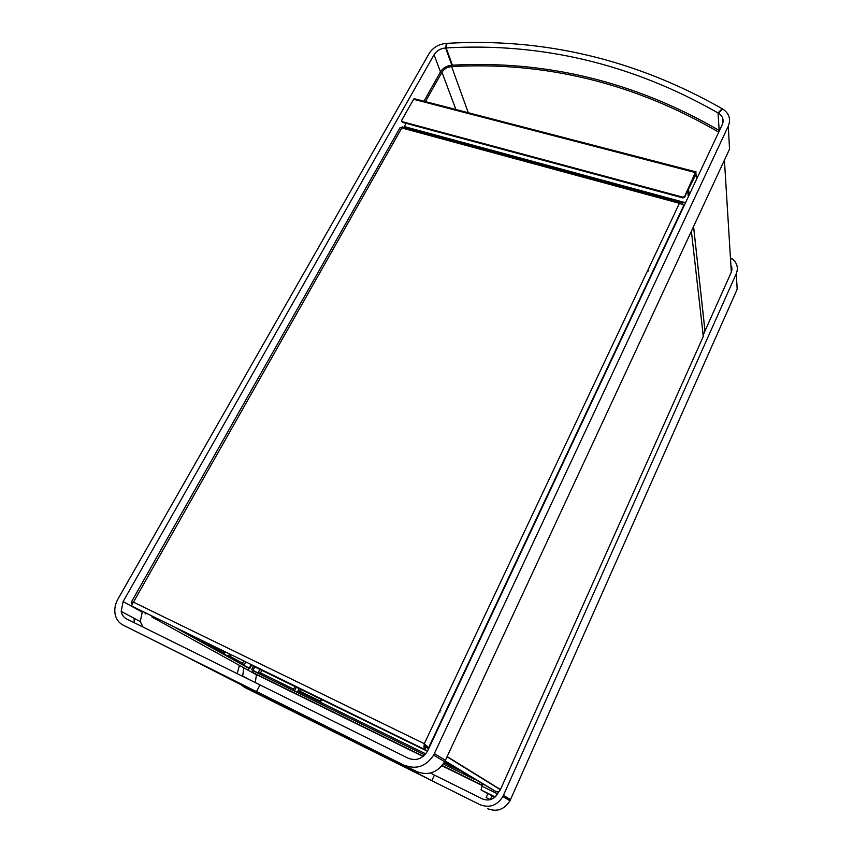 <?xml version="1.0" encoding="UTF-8"?>
<svg xmlns="http://www.w3.org/2000/svg" width="853" height="853" viewBox="0 0 853 853"><rect width="100%" height="100%" fill="white"/><g stroke="black" fill="none" stroke-linecap="round" stroke-linejoin="round"><path stroke-width="1.28" d="M123.109 625.1C118.802 622.839 116.136 619.161 115.102 614.064C114.249 609.021 115.198 604.02 117.949 599.062L429.091 53.568C432.951 47.523 438.73 44.132 446.407 43.375L445.629 47.96C440.5 48.461 436.64 50.732 434.06 54.773L123.109 601.589L121.201 611.43C121.872 614.906 123.664 617.412 126.585 618.937L259.994 684.916L256.55 691.516L272.533 699.769L123.109 625.1L416.872 771.624L256.55 691.516L259.994 684.916L408.224 758.232C416.115 761.196 422.544 758.839 427.502 751.162L722.235 124.677C724.09 119.985 722.854 116.168 718.514 113.236L722.672 108.992C729.187 113.374 731.064 119.089 728.291 126.137L433.633 755.108C426.127 766.378 416.531 769.779 404.855 765.333M142.344 611.526L140.287 621.581L143.059 627.083M134.145 618.308L134.134 622.669M445.629 47.96L451.834 65.201C546.08 60.019 635.282 81.824 719.442 130.605M446.407 43.375L446.78 44.42M728.291 126.137L729.539 149.126L444.722 761.75C437.493 772.658 428.206 775.953 416.872 771.624M730.552 259.621L731.639 258.47C737.024 262.489 738.591 267.522 736.32 273.6L502.886 796.553C497.054 805.605 489.377 808.292 479.866 804.635L244.64 687.401L479.866 804.635M730.872 264.771L731.32 272.15L703.341 334.632M736.32 273.6L737.173 289.231L509.977 800.796C504.304 809.614 496.819 812.227 487.532 808.655M498.152 792.746L497.875 793.333C494.015 799.506 488.876 801.362 482.435 798.92L434.433 775.11L431.831 780.698L190.411 658.889L314.362 722.15L292.568 710.933L337.18 733.154L298.827 713.353L360.019 743.326L431.831 780.698M243.819 667.718L242.625 676.322M239.48 665.393L237.145 673.614M241.378 685.076L244.64 687.401M256.508 674.574L255.218 682.56M731.266 258.864L730.435 257.681M731.938 270.092L731.735 266.712M730.509 258.949L731.224 258.203M719.175 130.445L718.023 112.948C632.404 64.06 541.794 42.394 446.183 47.939L452.378 65.169M722.214 109.461L722.171 108.694C635.368 59.411 543.628 37.628 446.972 43.343L446.183 47.939M722.992 122.288L722.758 118.418M718.023 112.948L722.171 108.694M425.423 101.592L441.961 72.238C444.104 68.858 447.324 66.96 451.61 66.555C545.621 61.427 634.568 83.242 718.439 131.991L718.706 132.162M423.952 101.219L440.489 71.876C443.016 67.899 446.791 65.67 451.834 65.201M486.135 797.544L487.905 793.621L489.473 794.378L492.042 795.689L490.347 799.645M492.021 795.742L494.9 797.16M482.595 784.227L481.039 789.942L487.873 793.685M495.966 796.105L498.408 792.181M251.528 665.265L427.46 751.258L251.507 665.308M478.757 776.337L479.29 776.593M496.318 795.71L496.691 794.729M497.576 793.887L481.796 786.093M406.092 123.344L404.269 126.564L685.524 202.694M687.699 192.277L687.091 192.117M302.676 715.891L296.673 712.863L302.676 715.891M275.914 702.094L269.452 698.831L275.914 702.094M245.078 686.74L238.552 683.445L245.078 686.74M273.195 701.198L267.128 698.138L273.195 701.198M363.645 746.268L357.77 743.304L363.645 746.268M339.793 733.911L333.47 730.722L339.793 733.911M372.878 750.395L366.651 747.249L372.878 750.395M395.174 761.974L389.363 759.042L395.174 761.974M430.552 773.01L434.433 775.11M486.647 797.811L489.771 799.357L486.647 797.811M490.336 799.656L486.125 797.555L490.283 799.613M242.465 663.933L243.521 664.86M242.732 664.892L242.54 663.239L243.915 665.415L249.886 668.389L243.915 665.415L245.696 662.035M251.688 664.956L249.886 668.389M251.027 664.636L249.247 668.027M144.658 612.657L145.746 613.957L146.087 613.36M242.774 667.206L151.834 616.922L242.54 667.078M151.834 616.922L152.165 616.324M248.106 669.818L248.905 668.304L176.017 627.979M230.182 654.443L229.02 656.618L228.327 656.234L229.468 654.102M225.331 652.076L224.19 654.219L229.02 656.618M224.19 654.219L228.327 656.234M225.309 652.118L223.635 651.351L225.235 652.268M229.947 654.869L230.864 655.317L229.979 654.827M703.043 334.195L703.181 336.711M500.274 789.974L500.38 789.75C499.314 791.637 497.853 792.245 496.009 791.573L444.808 761.59M681.995 203.899L682.539 202.737L680.459 202.289L679.404 203.313L683.85 205.232L683.967 206.021M428.867 748.316L426.628 746.951L427.022 746.066L426.628 746.951L428.537 747.825L424.293 743.688L423.952 747.089L424.943 749.318L425.935 747.217L428.622 748.849M426.628 746.908L425.157 744.434M683.871 205.274L428.952 748.134M400.068 127.651L401.784 127.961L402.221 126.894L403.128 127.14M682.539 202.737L682.72 204.251M132.14 606.27L427.63 750.928L132.14 606.27C131.49 605.609 131.938 604.233 133.463 602.154L131.266 602.207L132.471 603.572M131.49 603.092L132.45 603.625M424.869 744.179L425.935 747.217M259.547 672.889L260.272 673.049M253.426 666.236L251.656 669.616L257.979 673.028L260.496 672.878L258.981 673.657M259.877 669.392L257.979 673.028L252.968 670.266L254.748 666.886M251.656 669.616L252.968 670.266M257.393 675.054L252.307 672.271L253.096 670.767L424.741 754.969M482.201 785.208L442.153 765.536M423.301 756.27L252.307 672.271M474.503 779.386L443.283 764.064M298.241 690.397L320.707 701.433L320.152 701.113L321.059 699.3M297.228 692.38L293.144 690.184L297.228 692.38L298.262 690.354L320.152 701.113M293.144 690.184L294.999 686.558M294.498 690.855L296.354 687.219M320.707 701.433L321.634 699.577M416.349 99.236L414.195 98.681L413.62 99.279L401.624 120.433L402.104 121.627L682.901 197.192L684.607 196.478L684.692 197.214L695.845 172.786M402.104 121.627L402.424 122.363L682.986 197.928L682.901 197.192M402.424 122.363L401.827 121.499M684.596 196.489L684.682 197.224L682.986 197.928M684.607 196.478L695.675 171.816M695.877 172.583L695.995 174.161L688.52 189.142L689.16 194.964M688.371 195.465L687.561 191.125M413.62 99.279L695.835 172.679L695.931 173.436M648.248 270.945L648.035 269.772M647.875 271.723L647.662 270.561M123.109 601.589L142.078 611.996M434.06 54.773L440.489 71.876M445.458 760.311L434.39 753.625M510.542 799.634L503.473 795.359M243.766 667.803L256.422 674.744M455.907 109.515L441.961 72.238M693.574 226.493L704.994 330.932M731.32 272.15L724.421 160.14M718.482 132.652L718.439 131.991M468.276 112.735L451.61 66.555M481.039 789.942L495.177 796.915M439.455 711.583L440.095 712.052M440.766 710.624L440.127 710.154M243.702 661.054L242.54 663.239L229.393 655.925M224.68 653.313L201.703 640.539M447.185 756.579L500.466 789.537L703.298 336.445L691.399 231.174M445.138 760.972L496.009 791.573M401.784 127.961L133.463 602.154L424.293 743.688L679.404 203.313L401.784 127.961M293.677 689.139L260.496 672.878L261.828 670.341M459.49 770.387L444.093 762.838M425.732 753.849L297.846 691.175M482.084 785.464L441.971 765.759M423.067 756.462L257.318 675.022M300.192 691.346L301.109 689.544M299.158 688.595L298.262 690.354M695.995 174.161L696.517 179.343M688.04 195.38L688.872 195.604M121.201 611.43L140.287 621.581M444.722 761.75L433.633 755.108M509.977 800.796L502.886 796.553M242.54 675.992L250.505 680.225M704.973 330.985L693.553 226.557M179.919 629.887L242.593 664.583M500.38 789.75L447.079 756.814M683.85 205.232L428.537 747.825M402.221 126.894L680.459 202.289M131.266 602.207L400.11 127.566M423.952 747.089L425.029 745.821M414.195 98.681L696.133 171.933"/></g></svg>
